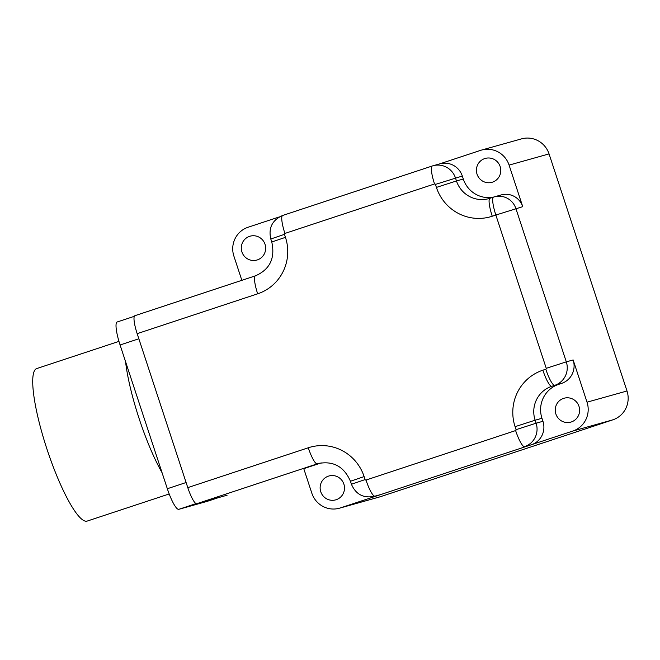 <?xml version="1.0" encoding="UTF-8"?>
<svg xmlns="http://www.w3.org/2000/svg" width="660" height="660" viewBox="0 0 660 660"><rect width="100%" height="100%" fill="white"/><g stroke="black" fill="none" stroke-linecap="round" stroke-linejoin="round"><path stroke-width="0.99" d="M255.354 275.863L134.92 315.695A17.927 3.481 -108.3 0 0 134.887 315.703A17.927 3.481 -108.3 0 0 137.164 333.663L187.786 487.624A17.927 3.481 -108.3 0 0 196.738 503.72L227.056 495.223A17.927 3.481 -108.3 0 0 227.081 495.214A17.927 3.481 -108.3 0 0 227.114 495.206M279.427 216.884L248.094 227.246A22.951 22.514 -105.6 0 0 233.887 256.113L241.849 280.327M340.378 507.919L380.35 496.724L612.793 419.851L572.822 431.046L340.378 507.919A22.951 22.514 -105.6 0 1 339.397 508.216A22.951 22.514 -105.6 0 1 311.834 493.193L303.773 468.666L321.222 462.891M380.35 496.724A22.951 22.514 74.4 0 1 379.368 497.021L339.397 508.216M572.822 431.046A22.951 22.514 -105.6 0 0 587.029 402.179L627 390.984A22.951 22.514 74.4 0 1 612.793 419.851M627 390.984L549.054 153.904L509.083 165.107L522.745 206.662L495.85 215.036L546.249 368.321A0.718 0.701 74.4 0 1 545.803 369.221L542.866 370.194A44.896 44.038 -105.6 0 0 515.072 426.665L516.062 429.668A0.718 0.701 74.4 0 1 515.617 430.567L365.995 480.051A0.718 0.701 74.4 0 1 365.104 479.589L364.122 476.594A44.896 44.038 -105.6 0 0 308.286 447.777L187.786 487.624M137.164 333.663L257.664 293.815A44.896 44.038 -105.6 0 0 285.458 237.336L284.468 234.341A0.718 0.701 74.4 0 1 284.914 233.434L434.536 183.958A0.718 0.701 74.4 0 1 435.427 184.412L436.409 187.415A44.896 44.038 -105.6 0 0 492.244 216.233A17.927 3.481 71.7 0 1 489.967 198.272A17.927 3.481 71.7 0 1 490.001 198.264L493.573 197.076A17.927 3.481 71.7 0 1 493.606 197.068A17.927 17.589 74.4 0 1 515.905 208.576L566.305 361.861L573.144 359.939L587.029 402.179M509.083 165.107A22.951 22.514 -105.6 0 0 481.519 150.076A22.951 22.514 -105.6 0 0 480.538 150.373L439.519 163.936M481.519 150.076L521.491 138.88A22.951 22.514 74.4 0 1 549.054 153.904M571.312 421.954A12.408 12.169 -105.6 0 0 579.076 406.618A12.408 12.169 -105.6 0 0 563.566 398.384A12.408 12.169 -105.6 0 0 555.794 413.721A12.408 12.169 -105.6 0 0 571.312 421.954M546.249 368.321L566.305 361.861A18.645 18.29 74.4 0 1 554.755 385.316L551.818 386.29A26.961 26.45 -105.6 0 0 535.128 420.205L541.967 418.291L542.949 421.286A18.645 18.29 74.4 0 1 531.407 444.741M541.967 418.291A26.961 26.45 74.4 0 1 558.657 384.367L561.602 383.394A18.645 18.29 74.4 0 0 573.144 359.939M381.785 494.224A18.645 18.29 74.4 0 1 380.993 494.472L374.154 496.386A18.645 18.29 74.4 0 0 374.946 496.138A17.927 3.481 -108.3 0 1 365.995 480.051M336.196 499.711A12.408 12.169 74.4 0 1 320.677 491.477A12.408 12.169 74.4 0 1 328.977 475.976A12.408 12.169 74.4 0 1 343.959 484.374A12.408 12.169 74.4 0 1 336.196 499.711M522.745 206.662A17.927 17.589 74.4 0 0 501.212 194.923L494.373 196.837A17.927 17.927 0 0 0 493.573 197.076A17.927 3.481 71.7 0 0 495.85 215.036L492.244 216.233M432.226 166.006L282.67 215.465A17.927 3.481 71.7 0 0 282.637 215.474L432.259 165.998A17.927 3.481 71.7 0 1 432.284 165.982A18.645 18.29 74.4 0 1 433.084 165.743L439.923 163.828A18.645 18.29 74.4 0 1 462.322 176.038L463.303 179.033A26.961 26.45 -105.6 0 0 492.822 197.323M484.72 158.581A12.408 12.169 74.4 0 1 500.239 166.815A12.408 12.169 74.4 0 1 491.939 182.317A12.408 12.169 74.4 0 1 476.957 173.918A12.408 12.169 74.4 0 1 484.72 158.581M249.604 236.338A12.408 12.169 -105.6 0 0 241.84 251.683A12.408 12.169 -105.6 0 0 257.351 259.908A12.408 12.169 -105.6 0 0 265.122 244.571A12.408 12.169 -105.6 0 0 249.604 236.338M207.174 501.369A22.951 4.455 -108.3 0 1 207.141 501.385A22.951 4.455 -108.3 0 1 207.1 501.394L178.794 509.322A22.951 4.455 -108.3 0 1 167.335 488.73L120.079 344.982A22.951 4.455 -108.3 0 1 117.166 321.989A22.951 4.455 -108.3 0 1 117.2 321.981L134.318 316.322L117.166 321.989M169.199 493.96L87.178 521.078A80.322 15.584 -108.3 0 1 87.046 521.119A80.322 15.584 -108.3 0 1 47.05 449.377A80.322 15.584 -108.3 0 1 36.737 368.56L118.957 341.377M365.104 479.589L351.425 484.25L350.443 481.255C344.033 466.587 333.349 460.68 318.384 463.518A26.961 26.45 -105.6 0 0 317.237 463.864L196.738 503.72M319.531 463.221L317.237 463.864A17.927 3.481 -108.3 0 1 308.286 447.777M542.949 421.286L536.11 423.209A18.645 18.29 74.4 0 1 524.568 446.663A17.927 3.481 -108.3 0 1 515.617 430.567M515.072 426.665L535.128 420.205L536.11 423.209L516.062 429.668M350.443 481.255L364.122 476.594M542.866 370.194A17.927 3.481 -108.3 0 0 551.818 386.29L558.657 384.367M561.602 383.394L554.755 385.316A17.927 3.481 -108.3 0 1 545.803 369.221M434.536 183.958A17.927 3.481 71.7 0 1 432.259 165.998L433.084 165.743A18.645 18.29 74.4 0 1 455.474 177.952L456.464 180.956L436.409 187.415M463.303 179.033L456.464 180.956A26.961 26.45 -105.6 0 0 488.854 198.611A26.961 26.45 -105.6 0 0 489.943 198.28M435.427 184.412L462.322 176.038M255.42 275.839A17.927 3.481 71.7 0 0 255.387 275.847C269.874 269.511 275.335 258.225 271.78 241.997L270.79 239.002C268.307 227.914 272.25 220.077 282.637 215.474A17.927 3.481 71.7 0 0 284.914 233.434M270.79 239.002L284.468 234.341M271.78 241.997L285.458 237.336M134.887 315.703L255.387 275.847A17.927 3.481 71.7 0 0 257.664 293.815M120.079 344.982L138.847 338.778M167.335 488.73L186.103 482.518M178.794 509.322L196.061 503.613M207.1 501.394L218.584 497.599L207.141 501.385M162.079 472.741A80.322 15.584 -108.3 0 1 125.573 361.713M351.425 484.25C355.781 494.332 363.355 498.374 374.154 496.386M488.854 198.611L493.573 197.076"/></g></svg>
